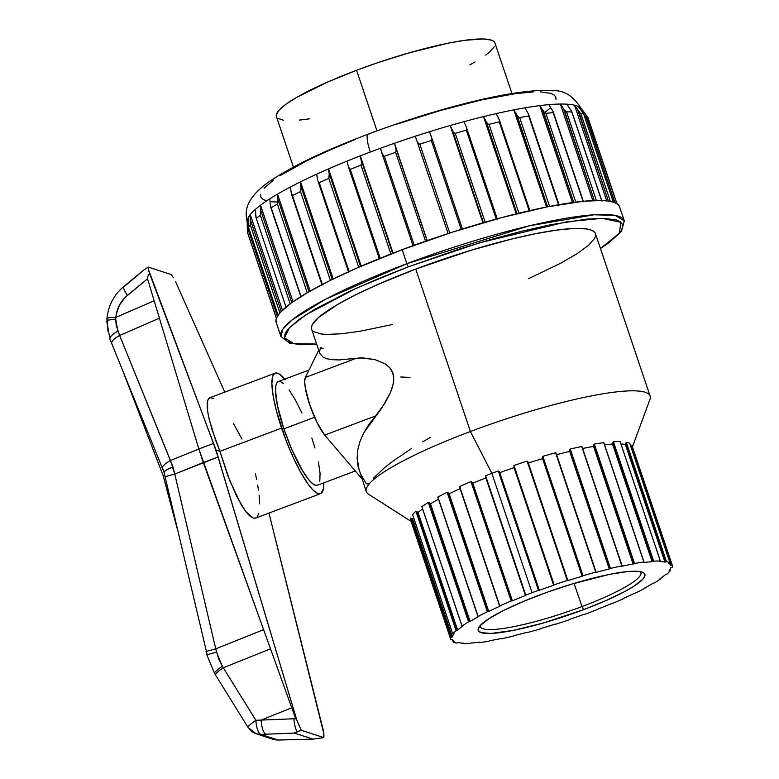 <?xml version="1.0" encoding="UTF-8"?>
<svg xmlns="http://www.w3.org/2000/svg" width="779" height="779" viewBox="0 0 779 779"><rect width="100%" height="100%" fill="white"/><g stroke="black" fill="none" stroke-linecap="round" stroke-linejoin="round"><path stroke-width="1.17" d="M581.991 606.549A84.736 13.759 161.4 0 0 640.396 571.669A84.736 13.759 -18.6 0 1 640.883 572.458A84.736 13.759 -18.6 0 1 581.991 606.549L574.026 583.403L581.991 606.549A84.736 13.759 -18.6 0 1 480.263 626.52A84.736 13.759 -18.6 0 1 480.176 625.586A84.736 13.759 161.4 0 0 581.991 606.549L583.734 609.606L581.991 606.549M539.35 595.107A87.92 14.275 -18.6 0 1 642.782 572.37A87.92 14.275 -18.6 0 1 583.734 609.606L606.13 600.502L624.69 591.563L634.125 586.071L642.957 579.07L644.973 575.486L644.778 574.074L643.785 572.935L639.432 571.513L627.377 571.601L609.655 574.347L571.825 584.065L547.335 592.176L524.082 601.154L504.042 610.239L488.959 618.643L480.127 625.644L478.111 629.228L478.306 630.639L481.091 632.636L490.994 633.444L513.429 630.367L543.187 623.025L583.734 609.606A87.92 14.275 -18.6 0 1 478.705 627.592A87.92 14.275 -18.6 0 1 539.35 595.107M308.99 370.025L278.327 381.564A55.397 11.636 69.4 0 0 283.858 428.849L314.589 417.281L283.858 428.849A55.397 11.636 69.4 0 0 317.365 485.268L355.292 470.983M619.393 206.328L617.338 203.981L613.657 202.219L608.37 201.05L601.544 200.495L583.529 201.245L547.014 206.902L501.949 217.526L452.239 232.2L402.149 249.679L406.862 263.682A2.999 0.633 69.4 0 0 408.556 266.72L377.611 278.979L349.586 291.327L315.339 308.99L298.97 319.536L288.551 328.611L285.698 332.487L284.462 335.876L284.861 338.738L286.876 341.046L290.499 342.789L295.699 343.928L302.408 344.474L316.625 344.045L293.868 343.627L284.559 337.891L289.379 327.716L305.777 314.862L356.344 288.22L408.556 266.72A2.999 0.633 -110.6 0 1 406.862 263.682L325.875 299.058L292.242 319.799L282.894 329.04L280.878 336.401A181.176 29.417 -18.6 0 1 406.862 263.682L402.149 249.679A181.176 29.417 161.4 0 0 276.165 322.399L280.878 336.401L289.574 343.12L301.122 344.659L316.673 344.162M270.849 201.693L278.892 202.141M368.146 134.163A20.965 4.401 69.4 0 0 370.298 152.032A176.677 28.696 -18.6 0 1 380.454 148.263A176.677 28.696 161.4 0 0 370.298 152.032A176.677 28.696 161.4 0 0 360.307 155.849A176.677 28.696 161.4 0 0 347.083 161.107A176.677 28.696 161.4 0 0 328.534 168.897A176.677 28.696 161.4 0 0 316.673 174.184A176.677 28.696 161.4 0 0 300.528 181.848A176.677 28.696 161.4 0 0 290.557 186.931A176.677 28.696 161.4 0 0 277.528 194.127A176.677 28.696 161.4 0 0 269.875 198.791A176.677 28.696 161.4 0 0 260.527 205.208A176.677 28.696 161.4 0 0 255.531 209.239A176.677 28.696 161.4 0 0 250.273 214.605A176.677 28.696 161.4 0 0 248.15 217.828A176.677 28.696 161.4 0 0 247.216 221.898A176.677 28.696 -18.6 0 1 248.15 217.828A176.677 28.696 -18.6 0 1 250.273 214.605A176.677 28.696 -18.6 0 1 255.531 209.239A176.677 28.696 -18.6 0 1 260.527 205.208A176.677 28.696 -18.6 0 1 269.875 198.791A176.677 28.696 -18.6 0 1 277.528 194.127A176.677 28.696 -18.6 0 1 290.557 186.931A176.677 28.696 -18.6 0 1 300.528 181.848A176.677 28.696 -18.6 0 1 316.673 174.184A176.677 28.696 -18.6 0 1 328.534 168.897A176.677 28.696 -18.6 0 1 347.083 161.107A176.677 28.696 -18.6 0 1 360.307 155.849A176.677 28.696 -18.6 0 1 370.298 152.032A20.965 4.401 -110.6 0 1 368.146 134.163A20.965 4.401 -110.6 0 1 368.983 134.154M438.178 497.859L437.925 497.06A116.792 18.969 -18.6 0 1 447.146 492.357L449.162 493.789L488.745 611.408A115.292 18.725 -18.6 0 1 500.118 606.101L499.592 606.081L459.659 486.515A116.792 18.969 -18.6 0 1 470.993 481.617L511.277 600.969L512.368 600.794A115.292 18.725 -18.6 0 1 525.65 595.448L485.599 475.726A116.792 18.969 -18.6 0 1 491.88 473.33A116.792 18.969 -18.6 0 1 498.268 470.954L499.767 472.668A115.292 18.725 -18.6 0 1 514.043 467.643L513.974 465.433L554.151 584.834A116.792 18.969 -18.6 0 1 567.297 580.521L567.842 580.608A115.292 18.725 -18.6 0 1 582.147 576.256L583.033 575.73A116.792 18.969 -18.6 0 1 595.75 572.176L595.906 572.399A115.292 18.725 -18.6 0 1 609.266 569.011L610.444 568.446A116.792 18.969 -18.6 0 1 621.876 565.885L621.623 566.245A115.292 18.725 -18.6 0 1 633.123 564.054L634.525 563.47A116.792 18.969 -18.6 0 1 643.892 562.078L643.25 562.545A115.292 18.725 -18.6 0 1 652.111 561.698L653.639 561.153L613.453 441.751L612.995 442.394L653.016 561.308L653.639 561.153A116.792 18.969 -18.6 0 1 660.29 561.016L659.307 561.552A115.292 18.725 -18.6 0 1 664.925 562.117L625.342 444.488A115.292 18.725 161.4 0 0 620.96 443.991A115.292 18.725 -18.6 0 1 625.342 444.488L626.287 442.229A116.792 18.969 -18.6 0 1 629.783 443.378L629.783 443.378A116.792 18.969 161.4 0 0 626.287 442.229L625.342 444.488L664.925 562.117L666.473 561.63A116.792 18.969 -18.6 0 1 669.959 562.769L668.703 563.353A115.292 18.725 -18.6 0 1 670.69 565.272L669.882 562.876L670.69 565.272L672.15 564.892A116.792 18.969 -18.6 0 1 672.248 567.229L670.797 567.803A115.292 18.725 -18.6 0 1 669.015 570.958L670.291 570.705A116.792 18.969 -18.6 0 1 666.99 574.074L665.441 574.61A115.292 18.725 -18.6 0 1 660.017 578.787L661.02 578.67A116.792 18.969 -18.6 0 1 654.535 582.848L653.006 583.305A115.292 18.725 -18.6 0 1 644.311 588.223L644.973 588.252A116.792 18.969 -18.6 0 1 635.752 592.955L634.34 593.306A115.292 18.725 -18.6 0 1 622.966 598.613L623.249 598.798A116.792 18.969 -18.6 0 1 611.914 603.706L610.717 603.92A115.292 18.725 -18.6 0 1 597.435 609.266L597.308 609.587A116.792 18.969 -18.6 0 1 584.639 614.358L583.734 614.427A115.292 18.725 -18.6 0 1 569.459 619.441L568.933 619.88A116.792 18.969 -18.6 0 1 555.787 624.193L555.242 624.106A115.292 18.725 -18.6 0 1 540.938 628.458L540.051 628.984A116.792 18.969 -18.6 0 1 527.334 632.538L527.179 632.305A115.292 18.725 -18.6 0 1 513.819 635.693L512.64 636.268A116.792 18.969 -18.6 0 1 501.209 638.829L501.462 638.468A115.292 18.725 -18.6 0 1 489.962 640.659L488.55 641.244A116.792 18.969 -18.6 0 1 479.192 642.636L479.835 642.169A115.292 18.725 -18.6 0 1 470.974 643.016L469.445 643.561A116.792 18.969 -18.6 0 1 462.794 643.697L463.778 643.162A115.292 18.725 -18.6 0 1 458.159 642.597L456.611 643.084A116.792 18.969 -18.6 0 1 453.115 641.935L454.381 641.36A115.292 18.725 -18.6 0 1 452.395 639.442L450.934 639.822A116.792 18.969 -18.6 0 1 450.837 637.485L451.401 637.203L411.234 518.337L451.255 637.251L452.287 636.91A115.292 18.725 -18.6 0 1 454.069 633.755L452.794 634.009A116.792 18.969 -18.6 0 1 456.095 630.639L456.786 630.347L416.414 511.365L456.484 630.445L457.643 630.104A115.292 18.725 -18.6 0 1 463.067 625.926L462.054 626.043A116.792 18.969 -18.6 0 1 468.549 621.866L469.299 621.584L428.752 502.494L468.87 621.71L470.078 621.408A115.292 18.725 -18.6 0 1 478.773 616.491L478.102 616.462A116.792 18.969 -18.6 0 1 487.333 611.758L488.112 611.505L448.149 492.776L447.399 492.338L487.557 611.661L488.745 611.408A115.292 18.725 -18.6 0 1 500.118 606.101L499.836 605.916A116.792 18.969 -18.6 0 1 511.17 601.008L511.92 600.804L471.626 481.753L472.785 483.175A115.292 18.725 -18.6 0 1 485.872 477.907A115.292 18.725 161.4 0 0 472.785 483.175L512.368 600.794A115.292 18.725 -18.6 0 1 525.65 595.448L525.776 595.127A116.792 18.969 -18.6 0 1 532.057 592.722A116.792 18.969 -18.6 0 1 538.445 590.355L498.268 470.954A116.792 18.969 161.4 0 0 491.88 473.33L532.057 592.722A116.792 18.969 -18.6 0 1 538.445 590.355L539.35 590.287A115.292 18.725 -18.6 0 1 553.626 585.263L514.043 467.643A115.292 18.725 161.4 0 0 499.767 472.668L539.35 590.287A115.292 18.725 -18.6 0 1 553.626 585.263L554.151 584.834L513.867 465.491L554.151 584.834A116.792 18.969 -18.6 0 1 567.297 580.521L567.842 580.608A115.292 18.725 -18.6 0 1 582.147 576.256L542.564 458.627A115.292 18.725 161.4 0 0 528.298 462.969A115.292 18.725 -18.6 0 1 542.564 458.627L542.612 456.494L583.033 575.73L542.846 456.338A116.792 18.969 -18.6 0 1 555.573 452.774L556.118 453.193L555.573 452.774A116.792 18.969 161.4 0 0 542.846 456.338L583.033 575.73A116.792 18.969 -18.6 0 1 595.75 572.176L595.906 572.399A115.292 18.725 -18.6 0 1 609.266 569.011L569.683 451.392A115.292 18.725 161.4 0 0 556.625 454.702A115.292 18.725 -18.6 0 1 569.683 451.392L569.926 449.347L610.444 568.446L570.267 449.045A116.792 18.969 -18.6 0 1 581.699 446.484L581.699 446.484A116.792 18.969 161.4 0 0 570.267 449.045L610.444 568.446A116.792 18.969 -18.6 0 1 621.876 565.885L621.623 566.245A115.292 18.725 -18.6 0 1 633.123 564.054L593.54 446.425A115.292 18.725 161.4 0 0 582.634 448.5A115.292 18.725 -18.6 0 1 593.54 446.425L593.929 444.546L634.009 563.626L634.525 563.47L594.348 444.069L593.929 444.546L594.348 444.069A116.792 18.969 -18.6 0 1 603.706 442.676L603.706 442.676A116.792 18.969 161.4 0 0 594.348 444.069L634.525 563.47A116.792 18.969 -18.6 0 1 643.892 562.078L643.25 562.545A115.292 18.725 -18.6 0 1 652.111 561.698L612.528 444.079A115.292 18.725 161.4 0 0 604.562 444.809A115.292 18.725 -18.6 0 1 612.528 444.079L613.453 441.751A116.792 18.969 -18.6 0 1 620.113 441.615L620.113 441.615A116.792 18.969 161.4 0 0 613.453 441.751L653.639 561.153A116.792 18.969 -18.6 0 1 660.29 561.016L620.113 441.615L660.358 561.036L659.307 561.552A115.292 18.725 -18.6 0 1 664.925 562.117L665.782 561.795L625.819 443.056L665.782 561.795L666.473 561.63L626.287 442.229L666.473 561.63A116.792 18.969 -18.6 0 1 669.959 562.769L629.783 443.378L669.979 562.789L668.703 563.353A115.292 18.725 -18.6 0 1 670.69 565.272L671.576 564.979L631.623 446.25L631.964 445.491A116.792 18.969 -18.6 0 1 632.11 445.929M276.535 116.869L276.282 115.019L278.921 110.316L285.669 104.444L296.254 97.618L327.199 82.214L356.578 70.276L376.968 130.882L356.578 70.276A115.292 18.725 161.4 0 0 276.409 116.558L293.42 167.095M449.162 493.789A115.292 18.725 -18.6 0 1 460.077 488.686A115.292 18.725 161.4 0 0 449.162 493.789L448.149 492.776L488.112 611.505L488.745 611.408L449.162 493.789M410.747 520.421A116.792 18.969 -18.6 0 1 410.65 518.084L412.704 519.291L452.287 636.91A115.292 18.725 -18.6 0 1 454.069 633.755L452.784 634.038L412.607 514.607A116.792 18.969 -18.6 0 1 415.918 511.238L418.06 512.485L457.643 630.104A115.292 18.725 -18.6 0 1 463.067 625.926L462.005 626.112L421.877 506.642A116.792 18.969 -18.6 0 1 428.362 502.465L430.495 503.789A115.292 18.725 -18.6 0 1 438.48 499.251A115.292 18.725 161.4 0 0 430.495 503.789L470.078 621.408A115.292 18.725 -18.6 0 1 478.773 616.491L477.965 616.579L437.827 497.216M418.06 512.485A115.292 18.725 -18.6 0 1 422.569 508.95A115.292 18.725 161.4 0 0 418.06 512.485L416.823 511.618L456.786 630.347L457.643 630.104L418.06 512.485M412.704 519.291A115.292 18.725 -18.6 0 1 413.552 517.46A115.292 18.725 161.4 0 0 412.704 519.291L411.439 518.473L451.401 637.203L452.287 636.91L412.704 519.291M528.454 278.707L561.075 263.029L577.132 253.681L588.447 245.395L594.572 238.501L595.614 235.657L595.283 233.252L593.579 231.305L590.54 229.844L586.168 228.89L573.665 228.481L556.547 230.117L535.465 233.719L511.228 239.153L471.042 250.273L415.743 269.067L470.399 431.498L415.743 269.067A149.734 24.315 161.4 0 0 311.629 329.176L319.76 353.335L323.188 357.23L327.17 358.807L332.536 359.713L339.216 359.937L360.55 357.902L374.884 359.567L385.021 363.793L389.666 367.6L392.967 373.18L393.794 379.957L392.635 386.52L390.483 392.538L381.905 407.826L363.754 432.851L360.015 441.372L357.804 449.824L357.133 458.11L358.019 466.154L366.286 491.607A149.734 24.315 -18.6 0 1 470.399 431.498L491.88 473.33L470.399 431.498A149.734 24.315 161.4 0 0 368.486 494.188L411.069 521.375M213.748 398.682L210.554 397.641L208.353 398.867L207.224 402.315L207.204 407.845L208.305 415.256L211.937 429.239L219.941 451.314L281.599 428.109L219.941 451.314L227.653 475.239L236.67 496.33L245.609 511.384L253.117 518.093L255.58 518.123L320.529 493.672A64.384 13.525 -110.6 0 1 281.599 428.109A64.384 13.525 -110.6 0 1 275.162 373.16A64.384 13.525 -110.6 0 1 284.783 379.139M285.348 379.821L279.272 374.017L276.087 372.975L274.802 373.326L272.903 375.76L271.871 383.502L273.078 395.547L276.409 410.854L285.864 439.96L293.07 457.117L300.684 472.24L308.056 484.012L312.515 489.494L316.42 492.815L319.604 493.857L320.89 493.506L323.382 489.017L323.811 482.834A64.384 13.525 -110.6 0 1 320.529 493.672M163.337 476.125L122.225 369.392L163.113 475.531L164.651 474.83L163.113 475.531L177.651 530.363L163.337 476.125M148.283 267.07L143.696 270.138L148.283 267.07L171.273 274.588L148.283 267.07L148.497 269.622L148.283 267.07M312.934 739.135L277.996 739.992L260.907 734.412A14.976 14.431 108.1 0 1 256.116 733.73L273.205 739.31L277.996 739.992A14.976 2.561 88.6 0 0 278.23 740.05L280.907 739.982A14.976 2.561 -91.4 0 1 280.674 739.933A14.976 2.561 88.6 0 0 280.907 739.982L313.548 739.183L277.996 739.992L273.205 739.31A14.976 14.431 -71.9 0 0 277.996 739.992L260.907 734.412L294.374 733.078L312.934 739.135L323.86 737.635L301.23 730.244L294.774 732.591L294.374 733.078L312.934 739.135L323.86 737.635L323.908 733.984L268.959 513.088L323.577 731.471L323.86 737.635L301.23 730.244L296.799 720.069L218.042 457.039L203.348 462.57L295.708 718.696L296.799 720.069L216.046 450.038L149.441 273.302L147.767 276.584L147.543 278.814L198.849 448.967L213.475 443.465L148.497 269.622L149.441 273.302L147.767 276.584L147.543 278.814L125.059 297.471L119.421 305.183L116.256 314.258L115.711 319.078L116.188 325.281L119.635 335.467L159.413 318.173L154.164 300.752L115.818 317.423L154.164 300.752L147.543 278.814L127.396 295.348A14.976 3.262 -129.4 0 1 123.88 286.38A14.976 3.262 -129.4 0 1 124.708 286.185L143.696 270.138M175.674 281.871L224.78 392.129L175.674 281.871M241.967 439.044L233.427 423.464M275.162 373.16L209.668 397.816L207.652 400.318L207.623 411.331L209.259 419.569L215.54 439.96L219.941 451.314L216.046 450.038L219.941 451.314L229.844 480.916L241.237 504.782L245.609 511.384L249.621 515.873L253.117 518.093L255.96 517.947M171.273 274.588L173.415 277.762L171.273 274.588M257.109 516.983L258.784 513.332M259.65 503.838L259.115 495.191M258.511 490.283L257.683 485.054M256.661 479.543L255.434 473.817M317.968 181.127L319.224 182.666L349.119 271.501L319.224 182.666A179.676 29.183 -18.6 0 1 328.787 178.401L329.274 173.561L360.531 266.447L329.274 173.561L328.534 168.897L361.261 266.136L328.534 168.897L329.468 176.005L328.787 178.401L358.691 267.246L328.787 178.401A179.676 29.183 161.4 0 0 319.224 182.666L317.929 181.02L348.612 272.192M291.813 195.101L322.34 284.442L292.456 195.656A179.676 29.183 -18.6 0 1 300.499 191.556L301.035 186.629L332.273 279.437L301.035 186.629L300.528 181.848L333.217 278.97L300.528 181.848L301.132 189.122L300.499 191.556L330.393 280.362L300.499 191.556A179.676 29.183 161.4 0 0 292.456 195.656L291.064 191.712L291.463 194.049M270.888 207.613L301.025 296.458L271.17 207.769A179.676 29.183 -18.6 0 1 277.343 204.01L277.84 199.015L309.029 291.687L277.84 199.015L277.528 194.127L310.149 291.054L277.528 194.127L277.343 204.01L307.208 292.738L277.343 204.01A179.676 29.183 161.4 0 0 271.17 207.769L270.186 203.679L270.702 207.156M286.214 307.695L256.301 218.461A179.676 29.183 -18.6 0 1 260.332 215.218L260.702 210.194L291.794 302.593L260.702 210.194L260.527 205.208L293.011 301.736L260.527 205.208L260.332 215.218L290.148 303.8L260.332 215.218A179.676 29.183 161.4 0 0 256.301 218.461L255.707 214.225L256.009 217.799M248.491 227.283L278.074 315.183L248.491 227.283A179.676 29.183 -18.6 0 1 250.205 224.683L250.371 219.668L281.238 311.396L250.371 219.668L250.273 214.605L282.446 310.198L250.273 214.605L250.205 224.683L279.885 312.876L250.205 224.683A179.676 29.183 161.4 0 0 248.491 227.283L248.248 222.891L248.433 227.059M247.936 233.583A179.676 29.183 -18.6 0 1 247.401 232.006L247.294 227.02L277.353 316.323L247.294 227.02L247.216 221.898L248.316 225.16L247.216 221.898L247.401 232.006L276.428 318.241L247.401 232.006A179.676 29.183 161.4 0 0 247.595 232.814L276.379 318.348M581.718 109.011A176.677 28.696 161.4 0 0 578.3 106.421A176.677 28.696 -18.6 0 1 581.718 109.011L584.747 113.14L614.874 202.667L585.526 114.192L581.718 109.011L583.082 113.052L581.718 109.011M574.522 105.184A176.677 28.696 161.4 0 0 566.888 104.172A176.677 28.696 -18.6 0 1 574.522 105.184A176.677 28.696 -18.6 0 1 578.3 106.421A176.677 28.696 161.4 0 0 574.522 105.184L577.502 109.274L608.389 201.05L578.271 110.316L574.522 105.184L606.714 200.846L574.522 105.184M560.344 104.035A176.677 28.696 161.4 0 0 548.835 104.649A176.677 28.696 -18.6 0 1 560.344 104.035A176.677 28.696 -18.6 0 1 566.888 104.172A176.677 28.696 161.4 0 0 560.344 104.035L563.207 108.106L594.309 200.524L563.967 109.138L560.344 104.035L592.838 200.583L560.344 104.035M539.808 105.623A176.677 28.696 161.4 0 0 524.929 107.843A176.677 28.696 -18.6 0 1 539.808 105.623A176.677 28.696 -18.6 0 1 548.835 104.649A176.677 28.696 161.4 0 0 539.808 105.623L542.505 109.703L573.695 202.384L543.226 110.735L539.808 105.623L572.429 202.55L539.808 105.623M513.819 109.868A176.677 28.696 161.4 0 0 496.213 113.598A176.677 28.696 -18.6 0 1 513.819 109.868A176.677 28.696 -18.6 0 1 524.929 107.843A176.677 28.696 161.4 0 0 513.819 109.868L516.292 113.987L547.53 206.795L516.964 115.019L513.819 109.868L546.507 207L513.819 109.868M483.496 116.597A176.677 28.696 161.4 0 0 463.943 121.67A176.677 28.696 -18.6 0 1 483.496 116.597A176.677 28.696 -18.6 0 1 496.213 113.598A176.677 28.696 161.4 0 0 483.496 116.597L485.716 120.774L516.974 213.66L486.33 121.816L483.496 116.597L516.224 213.845L483.496 116.597M450.184 125.516A176.677 28.696 161.4 0 0 429.521 131.7A176.677 28.696 -18.6 0 1 450.184 125.516A176.677 28.696 -18.6 0 1 463.943 121.67A176.677 28.696 161.4 0 0 450.184 125.516L483.389 222.687L452.648 130.823L450.184 125.516L482.931 222.813L450.184 125.516M382.148 153.814L384.329 156.336L414.243 245.21L384.329 156.336A179.676 29.183 -18.6 0 1 395.644 152.294L396.219 151.233L395.781 147.708L427.067 240.643L394.466 143.268L427.223 240.594L394.466 143.268A176.677 28.696 -18.6 0 1 415.324 136.228A176.677 28.696 161.4 0 0 394.466 143.268A176.677 28.696 161.4 0 0 380.454 148.263A176.677 28.696 -18.6 0 1 394.466 143.268L396.238 150.026L395.644 152.294L425.548 241.178L395.644 152.294A179.676 29.183 161.4 0 0 384.329 156.336L382.645 154.865L380.454 148.263L381.768 152.703M448.081 233.554L415.324 136.228A176.677 28.696 -18.6 0 1 429.521 131.7A176.677 28.696 161.4 0 0 415.324 136.228L448.081 233.554M348.807 167.875L350.297 169.364L380.201 258.229L350.297 169.364A179.676 29.183 -18.6 0 1 360.969 165.129L361.563 164.018L361.329 160.396L392.597 253.321L360.307 155.849L393.054 253.146L360.307 155.849L361.631 162.782L360.969 165.129L390.883 253.993L360.969 165.129A179.676 29.183 161.4 0 0 350.297 169.364L348.398 166.794M355.214 139.47L329.322 150.269L306.459 160.951L279.749 175.84M273.215 180.309L264.11 188.236M260.537 194.584L260.877 197.087L262.65 199.112L265.814 200.622M556.05 99.4L555.709 96.898L553.947 94.882L550.782 93.363L540.373 91.883M533.235 91.941L515.425 93.636L481.247 99.985L440.797 110.384L397.543 123.939M408.556 266.72L457.818 249.543L490.721 239.533L522.193 231.129L551.026 224.654L586.947 219.094L604.66 218.363L616.569 220.048L620.191 221.781L622.207 224.099L622.606 226.962L621.369 230.341L618.516 234.226L608.097 243.301L600.443 248.53L619.315 233.291L620.853 222.317L602.05 218.315L566.684 221.801L479.523 242.805L408.556 266.72M632.441 446.873L649.92 399.481A149.734 24.315 161.4 0 0 470.399 431.498A149.734 24.315 -18.6 0 1 650.105 396.092L595.448 233.661A149.734 24.315 161.4 0 0 415.743 269.067L377.591 284.569L355.613 294.842L337.404 304.589L318.621 317.433L312.496 324.337L311.454 327.18L311.785 329.585M313.489 331.533L320.899 333.948L326.537 334.405L341.426 333.792L360.619 331.153L392.217 324.561M631.107 447.652L631.623 446.25L631.107 447.652M527.773 461.48L567.833 580.443L527.87 461.674M513.974 465.433A116.792 18.969 -18.6 0 1 527.11 461.119A116.792 18.969 161.4 0 0 513.974 465.433M672.228 565.106L632.051 445.705A116.792 18.969 161.4 0 0 631.964 445.491L672.15 564.892L631.964 445.491L631.623 446.25L671.576 564.979L672.15 564.892A116.792 18.969 -18.6 0 1 672.228 565.106A116.792 18.969 -18.6 0 1 672.248 567.229L670.797 567.803A115.292 18.725 -18.6 0 1 669.015 570.958L669.882 570.715L669.667 570.082L670.291 570.705A116.792 18.969 -18.6 0 1 666.99 574.074L665.441 574.61A115.292 18.725 -18.6 0 1 660.017 578.787L661.02 578.67A116.792 18.969 -18.6 0 1 654.535 582.848L653.006 583.305A115.292 18.725 -18.6 0 1 644.311 588.223L644.973 588.252A116.792 18.969 -18.6 0 1 635.752 592.955L634.34 593.306A115.292 18.725 -18.6 0 1 622.966 598.613L623.249 598.798A116.792 18.969 -18.6 0 1 611.914 603.706L610.717 603.92A115.292 18.725 -18.6 0 1 597.435 609.266L597.308 609.587A116.792 18.969 -18.6 0 1 584.639 614.358L583.734 614.427A115.292 18.725 -18.6 0 1 569.459 619.441L568.933 619.88A116.792 18.969 -18.6 0 1 555.787 624.193L555.242 624.106A115.292 18.725 -18.6 0 1 540.938 628.458L540.051 628.984A116.792 18.969 -18.6 0 1 527.334 632.538L527.179 632.305A115.292 18.725 -18.6 0 1 513.819 635.693L512.64 636.268A116.792 18.969 -18.6 0 1 501.209 638.829L501.462 638.468A115.292 18.725 -18.6 0 1 489.962 640.659L488.55 641.244A116.792 18.969 -18.6 0 1 479.192 642.636L479.835 642.169A115.292 18.725 -18.6 0 1 470.974 643.016L469.445 643.561A116.792 18.969 -18.6 0 1 462.794 643.697L463.778 643.162A115.292 18.725 -18.6 0 1 458.159 642.597L456.611 643.084A116.792 18.969 -18.6 0 1 453.115 641.935L454.381 641.36A115.292 18.725 -18.6 0 1 452.395 639.442L450.934 639.822A116.792 18.969 -18.6 0 1 450.856 639.608A116.792 18.969 -18.6 0 1 450.837 637.485L410.65 518.084A116.792 18.969 161.4 0 0 410.669 520.206L450.856 639.608M309.721 118.797L299.35 120.102M283.546 120.229L277.84 118.369M511.959 93.548L494.947 43.011A115.292 18.725 161.4 0 0 356.578 70.276L377.708 62.71L409.735 52.68L448.762 43.049L464.995 40.274L483.467 38.979L491.169 40.07L493.516 41.199L494.947 43.02M494.276 46.73L489.563 52.047L485.687 55.114M475.093 61.94L469.756 64.939M453.105 640.435L453.524 641.682L453.105 640.435M453.105 641.925L452.287 639.471L453.105 641.906M450.837 637.485L410.65 518.084L450.837 637.485M412.607 514.607L452.794 634.009A116.792 18.969 -18.6 0 1 456.095 630.639L415.918 511.238A116.792 18.969 161.4 0 0 412.607 514.607L412.802 514.909M456.095 630.639L415.918 511.238L456.095 630.639M470.078 621.408L430.495 503.789L429.346 502.844L469.299 621.584L470.078 621.408M462.005 626.112L421.945 506.983M462.054 626.043A116.792 18.969 -18.6 0 1 468.549 621.866L428.362 502.465A116.792 18.969 161.4 0 0 421.877 506.642L462.054 626.043M468.549 621.866L428.362 502.465L468.549 621.866M478.102 616.462A116.792 18.969 -18.6 0 1 487.333 611.758L447.146 492.357A116.792 18.969 161.4 0 0 437.925 497.06L478.102 616.462M487.333 611.758L447.146 492.357L487.333 611.758M512.368 600.794L471.967 482.074L512.368 600.794M459.493 486.914L499.641 606.023M499.836 605.916A116.792 18.969 -18.6 0 1 511.17 601.008L470.993 481.617A116.792 18.969 161.4 0 0 459.659 486.515L499.836 605.916M511.17 601.008L470.993 481.617L511.17 601.008M539.35 590.287L499.154 471.48L539.35 590.287M485.453 476.641L525.397 595.331L485.385 476.475M525.776 595.127A116.792 18.969 -18.6 0 1 532.057 592.722L491.88 473.33A116.792 18.969 161.4 0 0 485.599 475.726L525.776 595.127M538.445 590.355L539.117 590.209L499.154 471.48L498.268 470.954L538.445 590.355M553.626 585.107L514.043 467.643L553.626 585.263L554.044 584.873L513.867 465.491L553.626 585.107M567.297 580.521L527.11 461.119L567.297 580.521M582.371 576.022L542.564 458.627L582.147 576.256L582.77 575.817L542.612 456.494L582.371 576.022M595.75 572.176L555.573 452.774L595.75 572.176M556.167 453.446L596.11 572.117L556.118 453.193M609.704 568.728L569.741 449.999L569.683 451.392L609.266 569.011L610.045 568.573L569.926 449.347L609.704 568.728M621.876 565.885L581.699 446.484L621.876 565.885M582.098 446.961L622.031 565.856M633.746 563.733L593.793 445.004L593.54 446.425L633.123 564.054L634.009 563.626L593.929 444.546L633.746 563.733M643.892 562.078L603.706 442.676L643.892 562.078M603.92 443.494L603.861 442.754M652.88 561.367L612.917 442.638L612.528 444.079L652.111 561.698L653.016 561.308L612.995 442.394L652.88 561.367M629.802 443.504L669.979 562.789M462.59 643.103L462.765 643.62M543.752 113.403L550.042 108.232M248.15 217.828L248.248 222.891L248.15 217.828M255.531 209.239L255.707 214.225L255.531 209.239M269.875 198.791L270.186 203.679L269.875 198.791M290.557 186.931L291.064 191.712L290.557 186.931M317.647 180.017L317.413 178.849L317.647 180.017M316.673 174.184L317.413 178.849L316.673 174.184M347.083 161.107L348.096 165.654L347.083 161.107M382.07 153.619L413.045 245.638M417.982 142.684L418.722 143.628L417.982 142.684M419.199 144.018L419.832 144.134L419.199 144.018M449.736 233.009L419.832 144.134L449.736 233.009M431.147 136.043L429.521 131.7L431.751 138.302L431.284 140.483L461.187 229.357L431.284 140.483A179.676 29.183 161.4 0 0 419.832 144.134A179.676 29.183 -18.6 0 1 431.284 140.483L431.508 137.153M462.424 228.977L431.43 136.87M453.3 131.846L454.099 132.781L453.3 131.846M454.615 133.17L454.099 132.781L454.615 133.17M485.151 222.181L455.238 133.306L485.151 222.181M466.309 127.006L463.943 121.67L466.368 127.162L497.343 219.211M466.339 130.21L496.242 219.065L466.339 130.21A179.676 29.183 161.4 0 0 455.238 133.306A179.676 29.183 -18.6 0 1 466.339 130.21L466.709 129.791L466.339 130.21M466.777 129.246L466.631 128.116L466.777 129.246M487.031 122.829L487.888 123.773L487.031 122.829M488.404 124.173L487.888 123.773L488.404 124.173M518.921 213.173L489.027 124.328L518.921 213.173M498.424 117.765L496.213 113.598L499.358 119.917L499.281 121.904L529.175 210.739L499.281 121.904A179.676 29.183 161.4 0 0 489.027 124.328A179.676 29.183 -18.6 0 1 499.281 121.904L499.602 121.008L498.424 117.765M530.002 210.982L499.358 119.917M517.723 116.032L518.6 116.977L517.723 116.032M519.116 117.395L518.6 116.977L519.116 117.395M549.584 206.396L519.7 117.59L549.584 206.396M528.493 114.065L524.929 107.843L528.493 114.065L558.543 204.741L528.659 115.944A179.676 29.183 161.4 0 0 519.7 117.59A179.676 29.183 -18.6 0 1 528.659 115.944L528.493 114.065L528.844 115.117M544.015 111.748L544.901 112.712L544.015 111.748M545.397 113.15L544.901 112.712L545.397 113.15M575.778 202.112L545.923 113.374L575.778 202.112M553.217 111.825L548.835 104.649L553.217 111.825L583.052 201.294L553.197 112.595A179.676 29.183 161.4 0 0 545.923 113.374A179.676 29.183 -18.6 0 1 553.197 112.595L553.333 112.293M564.765 110.16L565.632 111.154L564.765 110.16M596.363 200.476L566.547 111.874L596.363 200.476M571.669 111.28L566.888 104.172L571.864 111.728L601.612 200.505L571.825 111.981A179.676 29.183 161.4 0 0 566.547 111.874A179.676 29.183 -18.6 0 1 571.825 111.981L571.864 111.728M579.07 111.348L579.907 112.371L579.07 111.348M610.366 201.381L580.676 113.159L610.366 201.381M583.646 113.938L578.3 106.421L583.646 113.938L613.326 202.112L583.724 114.153A179.676 29.183 161.4 0 0 580.676 113.159A179.676 29.183 -18.6 0 1 583.724 114.153L583.724 114.153M586.305 115.253L585.526 114.192L586.305 115.253M587.444 116.821L587.074 116.314L587.444 116.821M616.783 203.611L587.697 117.171L616.783 203.611M616.968 203.728L588.184 118.194A179.676 29.183 161.4 0 0 587.697 117.171A179.676 29.183 -18.6 0 1 588.379 119.012M600.492 248.647L621.457 231.412L624.3 220.827L615.244 215.413L594.085 214.78L529.292 225.813L406.862 263.682A181.176 29.417 -18.6 0 1 624.3 220.827L619.587 206.825A181.176 29.417 161.4 0 0 402.149 249.679L355.993 268.434L329.4 280.849L307.364 292.651L290.723 303.372L280.119 312.603L277.227 316.547L275.97 319.994L276.37 322.896M319.478 352.108L320.403 347.785L323.032 348.71M359.323 470.896L357.133 458.11L357.804 449.824L360.015 441.372L363.754 432.851L368.973 424.341L375.624 415.928L324.726 435.091L317.024 422.52L309.652 404.525L305.241 387.494L304.686 381.301L305.329 377.464A32.942 6.923 69.4 0 0 309.652 404.525A32.942 6.923 69.4 0 0 324.726 435.091L375.624 415.928L384.933 403.171L390.483 392.538L393.385 383.297L393.707 376.52L391.584 370.171L389.666 367.6L385.021 363.793L374.884 359.567L362.81 357.873L356.237 358.301L305.329 377.464L318.718 350.248L305.329 377.464L356.237 358.301L339.216 359.937L332.536 359.713L327.17 358.807L323.188 357.23L319.741 353.296M368.633 483.915L365.916 483.019L360.453 473.856M324.726 435.091L362.001 478.861L324.726 435.091M367.337 483.963L365.828 483.058M430.222 437.477L422.598 441.859M411.643 448.49L392.782 461.246L385.069 467.234L373.492 478.111M400.766 376.978L410.017 377.425M321.523 347.804L323.119 348.68M283.478 383.492L280.411 381.603L278.015 381.71L277.1 382.508L275.873 385.566L275.493 390.464L277.295 404.963L283.858 428.849L291.599 449.025L302.456 470.565L308.601 479.533L312.223 483.34L315.281 485.229L317.676 485.122L318.592 484.324M319.818 481.266L320.062 473.281L318.397 461.869M314.969 448.003L311.834 437.983M301.96 413.026L295.407 400.017L289.058 389.88M159.413 318.173L119.635 335.467L170.465 460.477L198.859 449.016L159.413 318.173M295.514 718.141L293.936 718.774L295.708 718.696L270.517 648.839L223.271 667.759L255.882 720.283L261.131 720.078L291.784 707.799L261.131 720.078L293.936 718.774L295.514 718.141M203.329 462.522L174.759 474.051L215.725 648.849L263.604 629.675L198.859 449.016L170.465 460.477L174.759 474.051L218.042 457.039L213.475 443.465L198.849 448.967L203.329 462.522M263.604 629.675L215.725 648.849L218.85 659.443L223.271 667.759L270.517 648.839L263.604 629.675M108.028 331.289L106.908 318.689C108.281 305.611 113.948 294.832 123.9 286.36A14.976 3.262 50.6 0 0 127.396 295.348C120.648 301.113 116.782 308.474 115.818 317.423A14.976 2.249 -174.9 0 0 106.908 318.669A14.976 2.249 5.1 0 1 115.818 317.423L115.711 319.078L108.262 320.12L107.229 321.902L108.262 320.12L115.711 319.078L117.882 331.153A14.976 4.888 157.9 0 0 110.024 339.381L111.777 343.685A14.976 4.888 -22.1 0 1 119.635 335.467A14.976 4.888 157.9 0 0 111.777 343.685L162.597 468.705A14.976 4.888 -22.1 0 1 170.465 460.477A14.976 4.888 157.9 0 0 162.577 468.646M253.75 732.708L256.116 733.73A14.976 14.431 108.1 0 1 248.413 727.567A14.976 2.006 -31.8 0 1 248.043 727.391A14.976 2.006 -31.8 0 1 255.882 720.283A14.976 4.917 87.7 0 0 260.907 734.412L294.374 733.078L301.23 730.244L296.799 720.069L295.708 718.696L293.936 718.774A14.976 4.917 87.7 0 0 297.257 731.578A14.976 4.917 -92.3 0 1 293.936 718.774L261.131 720.078A14.976 4.917 87.7 0 0 266.155 734.207A14.976 4.917 -92.3 0 1 261.131 720.078L255.882 720.283C249.669 724.626 247.177 727.06 248.413 727.567M273.205 739.31L270.839 738.288M260.907 734.412C258.2 733.127 256.525 728.423 255.882 720.283L223.271 667.759A14.976 2.006 148.2 0 0 215.432 674.867A14.976 2.006 -31.8 0 1 223.271 667.759L222.327 666.24A14.976 2.006 148.2 0 0 214.498 673.348L248.043 727.391L256.116 733.73L260.907 734.412M214.507 672.929L214.868 673.523A14.976 2.006 -31.8 0 1 214.488 673.329A14.976 2.006 -31.8 0 1 222.327 666.24L216.494 652.13L206.805 654.75L216.494 652.13L215.725 648.849L206.036 651.478L215.725 648.849L174.759 474.051L165.07 476.68L207.214 654.75M165.479 476.67L174.759 474.051L172.928 466.777L166.862 469.571L164.126 471.84L164.593 472.726L164.126 471.84L165.518 470.419L172.928 466.777L117.882 331.153A14.976 4.888 -22.1 0 0 110.005 339.323A14.976 4.888 -22.1 0 0 110.696 340.189M164.593 472.726L164.126 471.84M163.269 469.513A14.976 4.888 -22.1 0 1 162.597 468.705L164.106 472.317M112.449 344.503A14.976 4.888 -22.1 0 1 111.777 343.685M107.366 319.322A14.976 2.249 5.1 0 1 106.908 318.669M164.749 475.278L163.356 476.173L164.749 475.278M247.44 222.95C245.375 215.082 245.921 208.285 249.095 202.559C252.863 194.838 260.79 187.057 272.884 179.199C295.163 164.739 326.937 149.714 368.204 134.134C420.835 114.26 480.127 97.774 518.804 92.526C531.921 90.637 543.158 90.072 552.525 90.831C563.977 89.77 573.919 96.245 582.341 110.238M452.784 634.038L412.607 514.666M477.965 616.579L437.856 497.382M499.592 606.081L459.522 487.031M622.139 565.875L582.049 446.766M644.038 562.097L603.91 442.852M660.358 561.036L620.191 441.703M462.726 643.678L462.541 643.103M278.064 315.213L248.462 227.273M300.967 297.081L270.722 207.233M322.068 285.075L291.628 194.633M379.431 258.998L348.466 166.998M413.182 246.076L381.914 153.171M462.58 229.406L431.293 136.452M559.147 205.072L528.698 114.591M583.481 201.742L553.236 111.864M601.953 201.148L571.854 111.709M613.355 202.121L583.744 114.114M214.498 673.348L206.805 654.759M165.07 476.68L164.077 472.23M110.024 339.381L106.752 321.221M123.9 286.36L144.173 269.719"/></g></svg>
